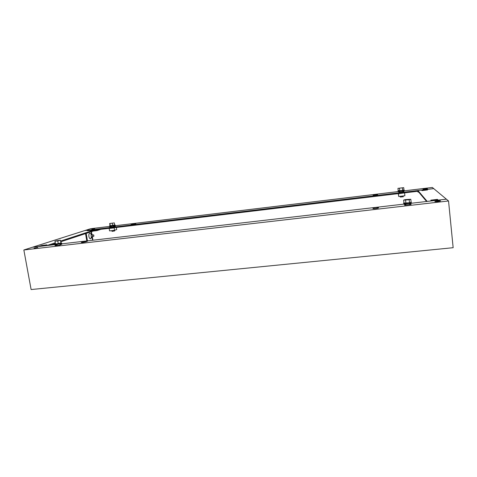 <?xml version="1.0" encoding="UTF-8"?>
<svg xmlns="http://www.w3.org/2000/svg" width="477" height="477" viewBox="0 0 477 477"><rect width="100%" height="100%" fill="white"/><g stroke="black" fill="none" stroke-linecap="round" stroke-linejoin="round"><path stroke-width="0.72" d="M111.517 228.048L113.192 227.845M110.402 227.153L109.746 227.04L111.201 226.557M114.558 230.308L114.158 227.881L109.173 228.477L109.579 230.904L114.558 230.308L116.71 229.55L116.364 227.463M109.173 228.477L109.871 228.244M114.158 227.881L114.844 227.648M113.49 227.809L113.812 227.767M113.943 226.706L115.362 226.223L113.92 226.539M113.138 226.635L115.333 226.062M110.736 228.209L111.052 228.101M109.746 227.04L111.224 226.712M114.623 230.946L111.994 231.363L111.874 230.629M110.014 225.591L111.189 225.746L114.647 224.87M115.219 225.4L111.278 226.277L109.632 226.271L109.561 225.848M109.668 223.486L110.02 225.639L112.632 225.514L114.683 225.078L114.325 222.92L109.668 223.486L114.325 222.92M112.632 225.514L112.274 223.349M110.294 225.794L109.937 223.635M400.251 196.315L400.328 197.061L403.25 196.727M403.965 189.947L401.229 190.669L398.194 190.627M397.997 190.866L398.045 191.289L401.288 191.265L404.257 190.556M403.721 187.646L403.977 190.067L402.642 190.436L398.212 190.764L397.949 188.349L403.721 187.646L397.949 188.349M399.75 190.782L399.487 188.361M402.642 190.436L402.379 188.01M402.475 193.125L400.394 193.376M403.154 191.903L403.924 191.784L403.721 191.277L402.761 191.396L402.964 191.927M404.603 193.042L404.895 195.761L398.724 196.494L398.432 193.781L404.514 192.881M398.724 196.494L398.241 193.632M399.702 192.106L398.587 191.897M402.821 191.945L402.761 191.396M403.906 191.599L402.94 191.718M94.696 228.62L91.858 229.175L94.696 228.62M375.381 195.51L377.635 194.783L373.211 195.254L373.103 195.588L375.381 195.51M132.081 224.786L135.832 223.892L131.962 224.381L130.853 224.774L132.081 224.786M425.019 188.791L422.962 189.166L427.44 188.773L425.019 188.791M403.369 190.949L432.335 187.455L433.724 188.612L84.769 230.594M84.769 230.582L90.654 228.71L109.847 226.39M109.996 227.183L113.729 226.73M113.884 226.384L113.782 225.877M399.028 192.374L403.655 191.82M399.154 191.462L113.788 225.913M418.019 191.259L97.153 229.771M91.465 231.655L91.995 234.797M92.329 236.765L92.92 240.223M377.641 194.855L373.115 195.403M93.719 235.012L93.891 236.163L93.719 235.012M92.431 234.809L92.621 236.705M409.892 204.585L409.594 203.828L410.78 203.691L411.085 204.412L410.131 204.555M405.641 205.08L404.681 205.152L404.424 204.424L404.681 205.152M404.424 204.424L405.611 204.287L405.849 204.782L404.657 204.919M411.061 204.18L409.862 204.317M403.959 202.868L403.792 202.922C403.119 203.333 404.442 203.375 407.757 203.047L411.317 202.397L411.108 202.063M411.359 202.814L411.395 203.13L407.835 203.786C404.52 204.108 403.202 204.061 403.876 203.655L403.828 203.232M403.661 200.101L403.983 203.071L409.504 202.749L411.126 202.242L410.81 199.261L405.301 199.607L403.661 200.101L409.188 199.756L410.81 199.261M409.504 202.749L409.188 199.756M405.915 203.166L405.593 200.173M60.865 242.698L61.581 242.871L56.471 243.914L54.742 243.83L55.404 243.604M54.772 244.003L54.855 244.468L56.584 244.552L61.664 243.336M60.466 240.432L60.925 243.026L58.254 243.616L55.493 243.938L54.956 241.082L60.37 240.181L57.795 241.016L54.956 241.082M55.493 243.938L55.034 241.338M58.254 243.616L57.795 241.016M56.775 244.796L54.915 245.422L55.69 245.566M59.148 245.166L61.909 244.152L59.881 245.047M61.909 244.152L59.846 244.85M56.805 244.987L55.875 245.548M54.915 245.422L55.833 245.315M437.964 201.467L440.408 201.02C440.879 200.716 439.877 200.68 437.409 200.924L434.958 201.372C434.487 201.67 435.489 201.705 437.964 201.467M86.2 241.153L81.245 242.394C81.734 242.632 83.284 242.435 85.896 241.803L87.5 241.219L86.2 241.153M375.727 207.555L373.163 208.038L372.96 208.562C374.189 208.759 375.983 208.592 378.344 208.05L378.517 207.525L375.727 207.555M374.427 208.652L377.164 208.33M34.123 248.171L37.814 247.414L34.123 248.171M448.541 200.966L453.15 247.706L31.112 289.545L23.85 249.978L448.541 200.966L446.377 199.183L410.685 203.327M54.861 244.641L32.442 247.247L23.85 249.978M405.015 205.11L410.751 204.448M55.207 245.589L59.625 245.077M59.941 244.051L404.872 204.001M92.019 236.801L91.578 237.033L91.047 236.032L91.328 234.672L91.769 234.821M91.435 236.896L90.702 238.727C89.897 238.965 89.294 238.202 88.895 236.443C88.692 234.231 89.104 233.187 90.135 233.301L90.713 233.849M60.579 241.052L97.04 229.115L84.709 230.6L32.525 247.217L46.8 245.56L55.26 242.793M97.04 229.115L97.165 229.848L97.546 229.723M44.099 245.762L46.913 244.85L41.958 245.422L39.108 246.341L44.099 245.762M91.817 230.248L93.874 229.574L87.458 230.767L91.817 230.248M50.598 245.136L55.398 243.556M60.71 241.803L96.861 229.878L96.986 230.612L100.844 229.33M92.538 240.265L91.966 236.896M91.59 234.672L91.101 231.78M86.188 233.396L87.458 240.855M96.986 230.612L93.313 231.047M85.532 233.617L86.784 240.933M89.622 230.51L89.551 230.099M42.059 246.001L41.958 245.422M417.959 191.271L417.941 190.52L427.195 201.413M417.464 191.331L418.162 192.165L418.073 191.337L426.599 201.479M417.941 190.52L433.736 188.624L446.377 199.165L427.195 201.389M431.381 200.775L430.814 200.161L437.439 199.392L438.071 200L431.381 200.775M421.954 190.603L421.555 190.174L427.088 189.506L427.529 189.935L421.954 190.603M418.162 192.165L418.717 192.1M427.088 189.506L427.136 189.983M437.439 199.392L437.504 200.066M132.028 224.792L131.962 224.381M82.98 242.405L82.879 241.803M373.014 208.616L372.966 208.169M114.516 230.313L114.629 231.005M115.148 224.977L115.237 225.508M111.153 226.289L111.278 227.052M402.642 191.08L402.737 191.951M403.172 195.969L403.262 196.81M404.21 190.132L404.275 190.722M399.72 191.42L399.815 192.303M373.252 195.642L373.211 195.254M93.891 236.163L92.526 236.747M91.387 236.878L92.496 236.747M91.143 234.899L92.252 234.767M93.766 235.006L92.317 234.762M405.909 203.959L406.022 205.032M411.317 202.397L411.395 203.13M409.433 203.566L409.546 204.627M56.727 244.534L56.882 245.428M61.581 242.871L61.694 243.508M59.929 244.003L60.03 244.582M373.229 208.658L373.163 208.038M91.578 234.666L90.135 233.301M91.083 235.048L91.328 234.672M91.828 237.027L90.702 238.727"/></g></svg>
